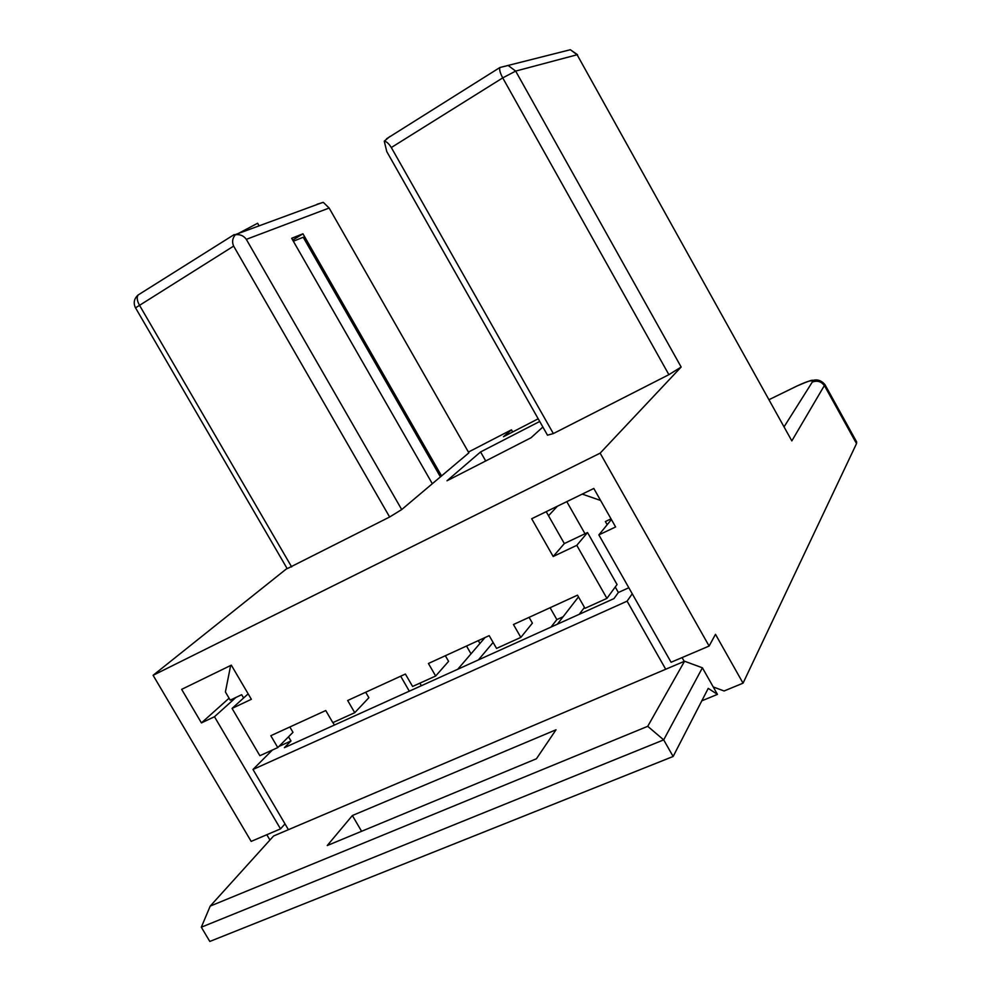 <?xml version="1.0" encoding="UTF-8"?>
<svg xmlns="http://www.w3.org/2000/svg" width="991" height="991" viewBox="0 0 991 991"><rect width="100%" height="100%" fill="white"/><g stroke="black" fill="none" stroke-linecap="round" stroke-linejoin="round"><path stroke-width="1.49" d="M317.083 204.233L323.314 202.362L329.148 208.036L468.867 452.862L432.324 483.719L293.348 241.222L303.221 237.258L440.413 476.882M445.343 655.732L448.589 661.356L435.668 676.011L428.422 663.487L489.195 635.64L496.541 648.411L520.832 637.399L513.449 624.516L577.493 595.17L584.987 608.325L606.926 598.378L576.787 545.335L553.189 556.496L531.684 518.751L593.807 488.464L615.609 526.964L598.861 534.892L671.08 662.273L709.11 646.058L715.49 634.327L743.052 683.171L724.099 690.975L713.247 686.961M743.052 683.171L856.521 443.596L856.645 441.912L824.933 384.595L791.834 440.896L577.109 54.753L515.667 71.092L681.151 367.029L668.888 374.672L553.337 433.575L547.503 435.198L386.775 151.598L384.26 141.156C386.515 141.478 388.856 143.608 391.309 147.535L553.337 433.575M538.212 418.784L503.478 436.721L511.467 429.809L512.694 431.965M511.467 429.809L468.421 452.069M287.043 568.413L153.097 675.305L600.137 453.16L681.151 367.029M389.636 517.005L233.641 246.102L135.532 307.854L287.192 568.661L389.636 517.005L401.714 509.56L432.324 483.719L291.664 238.286L302.949 233.802L441.552 475.928M542.87 427.01L531.027 437.762L446.991 480.784L480.573 451.946L539.723 421.46M285.012 823.905L280.515 828.885L251.169 841.396L153.097 675.305M266.814 834.719L269.948 840.034M233.765 234.855L235.387 234.718C240.057 234.186 243.712 235.722 246.313 239.351L401.714 509.56M233.641 246.102C231.832 242.027 232.414 238.236 235.387 234.718M292.704 240.107L302.949 233.802M435.668 676.011L412.59 686.466L405.393 674.041L347.655 700.501L354.753 712.69L332.815 722.637L325.754 710.535L270.816 735.706L277.79 747.586L259.865 755.712L232.067 708.416L251.355 699.287L231.324 665.159L181.65 689.364L201.421 722.91L214.477 716.728L280.515 828.885M400.686 676.196L409.308 691.173M709.11 646.058L600.137 453.16M232.067 708.416L248.159 693.861M289.843 726.985L292.977 732.324L277.79 747.586M365.691 692.238L368.875 697.714L354.753 712.69M529.095 617.356L532.402 623.128L520.832 637.399M546.202 511.666L564.337 543.563L587.539 532.539L617.046 584.529L606.926 598.378M587.539 532.539L576.787 545.335M564.337 543.563L553.189 556.496M548.519 515.741L557.351 506.24M229.082 698.209L201.421 722.91M214.477 716.728L235.945 697.429M389.946 136.473L384.26 141.156M598.861 534.892L611.41 519.557M682.068 657.59L684.211 661.381M473.153 84.334L467.74 87.728M485.714 460.964L480.573 451.946M223.173 241.507L217.859 244.851M259.097 225.849L257.61 223.26L238.274 233.504M550.092 607.731L556.855 619.586L563.136 616.736M556.855 619.586L551.008 627.08M278.917 746.446L290.995 740.971L284.367 747.685L613.962 598.601L618.359 592.494L615.238 586.994M272.364 750.038L252.978 769.462L627.092 601.165L632.246 593.782M628.827 587.75L618.359 592.494M627.092 601.165L665.717 669.247L288.418 829.69L252.978 769.462M647.73 726.316L663.685 739.881L702.408 667.798L684.546 661.232L647.73 726.316L210.216 906.096L201.322 927.192L663.685 739.881L673.137 756.48L209.807 941.45L201.322 927.192M288.418 829.69L273.603 835.983L210.216 906.096M684.546 661.232L665.717 669.247M556.025 729.772L352.375 815.531L327.241 845.546L536.441 758.759L556.025 729.772M702.408 667.798L717.447 694.381L708.231 688.373L673.137 756.48M717.447 694.381L701.814 700.823M243.588 697.949L241.68 694.703L230.222 700.154L225.403 691.953L230.655 665.481M334.401 725.053L332.951 722.575M290.995 740.971L288.53 736.784M607.186 524.735L605.377 521.551L611.026 518.863M585.012 533.74L566.79 501.632M582.25 494.1L600.608 500.48M361.591 831.3L352.375 815.531M485.02 637.56L457.755 669.259M478.38 659.932L493.109 642.453M557.338 624.206L578.484 596.904M584.455 607.396L579.252 614.296M466.526 646.033L471.01 653.837M478.319 640.62L479.941 643.456M419.887 683.171L421.361 685.722M784.277 426.502L812.273 382.092C813.066 379.541 807.987 380.854 797.037 386.007L769.289 399.546L797.619 385.697M138.232 294.909L138.096 295.008C136.609 297.362 137.043 300.707 139.359 305.03L291.664 566.939M329.148 208.036L246.313 239.351M791.834 440.896L577.109 54.753L570.345 49.723L564.647 51.173M856.521 443.596L824.673 386.044C821.539 381.51 817.414 380.185 812.273 382.092M668.888 374.672L502.734 77.893C500.133 73.037 499.191 69.581 499.898 67.512L508.172 65.468L515.667 71.092L502.734 77.893L391.309 147.535M797.037 386.007L797.049 385.982C807.764 381.337 813.004 379.503 812.781 380.47C811.951 380.953 818.789 377.212 824.933 384.595M235.164 234.656L322.793 202.412M577.555 54.753L570.345 49.723L499.898 67.512L386.515 138.802M234.235 234.557L138.096 295.008C134.033 298.7 133.178 303.011 135.519 307.928"/></g></svg>
